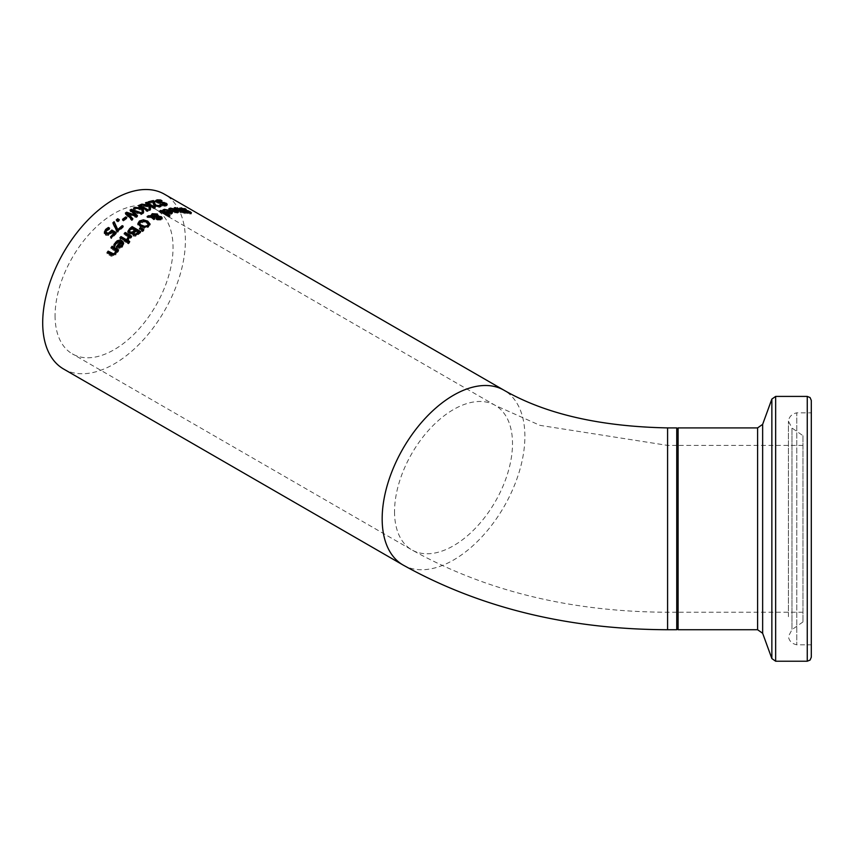 <?xml version="1.0" encoding="UTF-8"?>
<svg xmlns="http://www.w3.org/2000/svg" width="854" height="854" viewBox="0 0 854 854"><rect width="100%" height="100%" fill="white"/><g stroke="black" fill="none" stroke-linecap="round" stroke-linejoin="round"><path stroke-width="0.64" stroke-dasharray="4.27 3.2" d="M114.169 234.274L111.885 232.95L108.639 235.544L105.682 235.298L104.455 232.587M115.536 233.323L116.272 233.75A99.566 57.485 120 0 0 111.575 238.629L110.572 238.042A99.566 57.485 -60 0 1 111.298 237.263M108.49 228.701L109.59 229.331A99.566 57.485 120 0 0 109.504 229.416L106.611 231.199L105.896 232.79M116.272 232.587L116.272 233.75M111.575 237.423L111.575 238.629M110.572 236.846L110.572 238.042M111.885 231.786L111.885 232.95M108.116 228.893L108.116 230.068M109.504 228.253L109.504 229.416M109.59 228.167L109.59 229.331M173.287 211.205A99.566 57.485 -60 0 1 175.86 210.895L171.43 209.817L170.063 210.596A99.566 57.485 120 0 0 169.999 210.607L168.814 209.935L171.451 209.209L175.86 210.244M178.305 211.749L178.71 212.454L177.483 213.137L171.408 211.514A99.566 57.485 -60 0 1 173.063 211.237M175.903 210.265L177.44 211.098M174.942 212.497L177.44 212.166L176.682 211.376A99.566 57.485 120 0 0 173.287 211.813L174.942 212.497L174.942 211.845M176.682 210.191L176.682 211.376M175.86 210.276L175.86 210.895M170.394 209.006L170.394 210.169M170.063 209.443L170.063 210.596M169.999 209.454L169.999 210.607M168.814 208.771L168.814 209.935M171.408 210.351L171.408 211.514M174.91 211.835L174.91 212.998M184.763 208.888L184.763 209.838L186.183 210.671A99.566 57.485 120 0 0 186.108 210.65L182.35 209.625L181.87 210.287L188.35 212.166L191.392 213.97L185.553 212.87A99.566 57.485 -60 0 1 185.638 212.87L188.958 213.585L189.374 213.03L180.867 210.34L179.82 209.326L184.763 209.838M186.183 209.358L186.172 211.514M186.108 209.347L186.108 210.65M182.35 208.355L181.87 209.604M188.35 211.237L188.35 212.166M188.958 212.763L189.374 211.728M185.638 211.675L185.638 212.87M185.553 211.621L185.553 212.87M186.919 212.411L186.919 213.649M167.096 212.475A99.566 57.485 -60 0 1 169.658 211.867L165.228 211.034L163.861 212.07A99.566 57.485 120 0 0 163.797 212.091L162.623 211.408L165.228 210.319L169.658 211.087M172.241 212.763L172.519 213.393L171.291 214.322L168.718 214.407L165.206 213.009A99.566 57.485 -60 0 1 166.573 212.614M170.074 211.28L171.216 211.909M168.75 213.82L171.238 213.201L170.48 212.336A99.566 57.485 120 0 0 167.096 213.18L168.75 213.286M170.48 211.194L170.48 212.336M164.192 210.415L164.192 211.546M163.861 210.938L163.861 212.07M163.797 210.959L163.797 212.091M162.623 210.276L162.623 211.408M165.206 211.877L165.206 213.009M168.718 213.276L168.718 214.407M175.283 208.867L182.809 212.102A99.566 57.485 -60 0 1 183.535 212.112L184.432 212.625A99.566 57.485 120 0 0 183.706 212.614L185.553 213.681A99.566 57.485 120 0 0 184.464 213.692L182.617 212.625A99.566 57.485 120 0 0 180.632 212.71L179.735 212.187A99.566 57.485 -60 0 1 181.721 212.112L177.269 209.625L175.294 209.582A99.566 57.485 120 0 0 175.23 209.593L174.259 209.027L175.283 208.387L175.294 209.582M182.809 211.514L182.809 212.102M184.432 211.397L184.432 212.625M183.706 212.027L183.706 212.614M185.553 212.454L185.553 213.681M184.464 212.475L184.464 213.692M182.617 211.408L182.617 212.625M180.632 211.504L180.632 212.71M174.259 207.821L174.259 209.027M175.23 208.387L175.23 209.593M177.269 208.408L177.269 209.625M181.721 211.44L181.721 212.112M179.735 210.991L179.735 212.187M168.857 217.076L159.911 211.909A99.566 57.485 -60 0 1 160.99 211.557L169.935 216.724A99.566 57.485 120 0 0 168.857 217.076L168.857 215.955M159.911 210.789L159.911 211.909M169.935 215.592L169.935 216.724M147.123 216.5L147.123 217.599A99.566 57.485 -60 0 1 148.596 216.809L150.987 216.916L150.987 215.966M152.183 214.834L157.392 215.112M158.364 216.009L158.31 217.236L161.363 217.845L162.143 218.88L161.086 220.001L157.136 220.022L156.303 219.179L156.666 217.983L152.556 217.77M158.31 216.841L158.46 215.699M162.143 217.781L162.143 218.88M151.286 216.628L151.286 217.727L147.123 217.599M153.805 218.741L153.805 219.841L151.286 217.727M154.926 218.154L154.926 219.254A99.566 57.485 120 0 0 153.805 219.841M153.933 218.677L154.926 219.254M156.303 218.08L156.303 219.179L156.666 217.983M157.349 217.247L156.485 215.784L152.813 215.518L152.001 216.948M152.556 216.98L156.666 217.204M158.15 219.286L160.403 219.563L160.296 218.368L157.616 217.962L157.446 218.773M157.616 216.863L157.616 217.962M160.403 219.147L160.296 217.258M159.303 216.905L159.303 218.016M149.909 224.41L148.393 227.228L144.475 228.477L140.141 227.324L137.942 223.908M140.526 221.496L144.924 221.122M143.6 227.335L147.4 226.662M148.415 223.791L148.415 224.89L146.536 222.958L140.451 222.648L139.426 224.186M144.475 227.367L144.475 228.477M132.69 232.854L132.69 233.996L128.954 234.188L127.886 231.402M139.885 232.192L140.696 232.662A99.566 57.485 120 0 0 138.423 234.53L135.829 236.259L133.363 236.142L132.69 233.996M140.696 231.541L140.696 232.662M132.541 233.676L132.648 234.231M135.829 235.128L135.829 236.259M132.114 233.131L132.733 232.961M130.096 233.099L132.114 233.259M135.135 231.028L131.964 229.203A99.566 57.485 120 0 0 131.046 229.972L129.456 231.84L129.456 230.708M131.964 228.082L131.964 229.203M138.583 233.025L136.085 231.583A99.566 57.485 120 0 0 134.793 232.651L133.758 233.943M136.085 230.452L136.085 231.583M142.928 230.313L143.824 230.751A99.566 57.485 120 0 0 142.543 231.722L139.469 229.609A99.566 57.485 -60 0 1 140.237 229.021M143.824 229.641L143.824 230.751M142.543 230.612L142.543 231.722M139.469 228.498L139.469 229.609M126.349 241.372L126.349 242.557L119.923 238.842A99.566 57.485 -60 0 1 120.66 238.095M119.923 237.668L119.923 238.842M127.438 240.284L127.438 241.458A99.566 57.485 120 0 0 126.349 242.557M126.691 241.031L127.438 241.458M130.94 236.9L131.697 237.337A99.566 57.485 120 0 0 130.619 238.351L129.659 237.796L128.26 240.572L127.139 239.931A99.566 57.485 -60 0 1 127.193 239.867L127.929 239.216M128.751 237.273L124.193 234.636A99.566 57.485 -60 0 1 124.951 233.921M124.193 233.484L124.193 234.636M131.697 236.195L131.697 237.337M130.619 237.198L130.619 238.351M129.659 236.643L129.659 237.796M127.193 238.789L127.193 239.867M127.139 238.757L127.139 239.931M128.26 239.408L128.26 240.572M123.574 243.806L122.421 247.062L119.838 248.77L116.336 247.991A99.566 57.485 -60 0 1 117.051 247.158M119.838 247.543L119.838 248.77M116.336 246.753L116.336 247.991M113.753 245.055L113.753 246.283L114.372 244.949M114.927 245.738L114.927 246.966L113.753 246.283M114.991 245.664L114.991 246.891A99.566 57.485 120 0 0 114.927 246.966M115.322 244.425L114.991 246.891M120.788 242.995L116.357 243.988L115.322 245.653M119.581 247.596L121.588 246.486M122.368 244.778L121.61 243.465A99.566 57.485 120 0 0 118.215 247.244M121.61 242.269L121.61 243.465M128.954 242.226L129.701 242.653A99.566 57.485 120 0 0 128.463 243.902L127.342 243.251A99.566 57.485 -60 0 1 128.079 242.493M127.342 242.077L127.342 243.251M129.701 241.479L129.701 242.653M128.463 242.717L128.463 243.902M116.774 250.852L115.717 255.058L111.266 256.275L107.092 253.862A99.566 57.485 -60 0 1 107.785 252.955M107.092 252.56L107.092 253.862M117.478 251.257L117.478 252.517L116.774 252.111M118.567 249.966L118.567 251.204A99.566 57.485 120 0 0 117.478 252.517M117.863 250.798L118.567 251.204M111.063 247.553L111.063 248.813A99.566 57.485 -60 0 1 111.757 247.959M115.856 251.578L111.063 248.813M166.722 204.779L167.203 205.462L165.825 206.166L162.73 206.23L161.363 205.451A99.566 57.485 -60 0 1 161.449 205.43L164.769 205.611L165.185 204.64L156.677 202.985L155.983 201.32M164.769 205.088L165.185 203.444M157.093 201.032L160.563 201.16L161.993 201.982A99.566 57.485 120 0 0 161.908 201.982L158.161 201.587L157.68 202.686L166.252 204.48M157.115 202.088L157.68 202.302M162.73 205.067L162.73 206.23M161.363 204.287L161.363 205.451M161.449 204.33L161.449 205.43M164.149 203.006L164.149 203.626M161.908 200.786L161.908 201.982M161.993 200.775L161.993 201.982M160.563 200.519L160.563 201.16M149.023 202.515L149.023 203.636L148.03 203.071A99.566 57.485 -60 0 1 153.229 201.768M148.03 201.939L148.03 203.071M153.186 203.241L153.229 202.547A99.566 57.485 120 0 0 149.023 203.636M153.506 204.405L153.165 202.633M154.478 202.43L154.521 204.095M154.531 201.298L154.531 202.451M161.363 205.387L161.363 206.54L159.687 207.33L154.777 206.657L153.506 205.536M155.118 205.707L157.382 206.796L160.082 205.846M160.371 205.963L161.363 206.54M159.687 207.33L159.719 206.294M150.432 209.059L150.56 210.127A99.566 57.485 120 0 0 149.172 210.703L148.895 207.084L140.398 205.846A99.566 57.485 -60 0 1 141.881 205.227L148.991 206.348L145.511 203.871A99.566 57.485 -60 0 1 146.642 203.498L148.938 204.821M150.133 205.515L155.214 208.44A99.566 57.485 120 0 0 154.072 208.814L150.133 206.551M155.214 207.319L155.214 208.44M154.072 207.693L154.072 208.814M150.56 209.016L150.56 210.127M149.172 209.593L149.172 210.703M148.895 205.974L148.895 207.084M140.398 204.736L140.398 205.846M145.511 202.75L145.511 203.871M148.927 204.725L148.927 205.846M133.48 208.109L133.48 209.209A99.566 57.485 -60 0 1 134.953 208.429L141.988 209.177M142.063 209.187L138.583 206.647A99.566 57.485 -60 0 1 139.661 206.166M142.01 207.522L142.01 208.622M138.583 205.547L138.583 206.647M147.208 210.458L148.286 211.087A99.566 57.485 120 0 0 147.144 211.6L143.216 209.326M148.286 209.977L148.286 211.087M141.967 208.92L141.967 210.02L133.48 209.209M142.244 212.945L141.967 210.02M143.632 212.208L143.632 213.308A99.566 57.485 120 0 0 142.244 214.044M143.525 212.262L143.632 213.308M147.144 210.49L147.144 211.6M132.221 219.179L132.882 219.83A99.566 57.485 120 0 0 131.762 220.61L125.346 214.173A99.566 57.485 -60 0 1 126.008 213.735M136.779 216.147L137.473 216.809A99.566 57.485 120 0 0 136.309 217.535L127.417 214.514M132.082 210.682L142.074 214.14A99.566 57.485 120 0 0 140.899 214.792L132.082 211.685M127.417 213.585L135.476 216.308L130.064 211.162A99.566 57.485 -60 0 1 130.779 210.746M142.074 213.041L142.074 214.14M140.899 213.692L140.899 214.792M137.473 215.71L137.473 216.809M136.309 216.436L136.309 217.535M132.882 218.72L132.882 219.83M131.762 219.51L131.762 220.61M130.064 210.063L130.064 211.162M125.346 213.073L125.346 214.173M123.552 219.937L123.552 221.058L122.517 220.449A99.566 57.485 -60 0 1 123.339 219.82M122.517 219.339L122.517 220.449M126.798 217.514L126.798 218.613A99.566 57.485 120 0 0 123.552 221.058M125.944 218.122L126.798 218.613M118.514 220.343L119.325 220.802A99.566 57.485 120 0 0 117.948 221.933L116.304 220.983A99.566 57.485 -60 0 1 117.115 220.321M116.304 219.862L116.304 220.983M119.325 219.691L119.325 220.802M117.948 220.812L117.948 221.933M117.767 231.135L117.767 232.288L116.486 231.551L112.909 223.919A99.566 57.485 -60 0 1 113.294 223.577M116.486 230.399L116.486 231.551M123.2 226.214L123.2 227.345A99.566 57.485 120 0 0 117.767 232.288M112.909 222.777L112.909 223.919M122.41 226.897L123.2 227.345M63.602 369.024A100.911 58.264 120 0 0 164.512 310.76A100.911 58.264 120 0 0 164.512 194.242M676.752 610.119L676.752 429.252L676.752 610.119M676.752 427.907L676.752 629.729M676.752 598.035L676.752 444.048L676.752 598.035M676.752 460.701L676.752 612.243L676.752 460.701M55.072 315.692A83.425 48.166 120 0 0 72.344 353.876A83.425 48.166 120 0 0 155.77 305.711A83.425 48.166 120 0 0 155.77 209.39A83.425 48.166 120 0 0 91.485 231.733A83.425 48.166 120 0 0 55.072 315.692M802.963 596.935L802.963 445.393L802.963 596.935M811.3 400.451L811.3 657.185M802.963 435.689L802.963 621.947L802.963 435.689L791.978 428.014L791.978 629.622L791.978 428.014L788.423 421.171C789.075 416.72 791.85 413.934 796.771 412.834L796.771 644.802L796.771 412.834L811.3 412.834L811.3 623.516M111.148 232.598L111.148 233.772M108.639 234.359L108.639 235.544M105.682 234.103L105.682 235.298M106.611 230.025L106.611 231.199M104.38 232.107L104.38 233.302M176.661 212.016L176.661 212.614M171.43 208.643L171.43 209.817M171.996 210.692L171.996 211.856M177.483 211.952L177.483 213.137M184.24 210.319L184.24 211.13M190.015 212.881L190.015 214.162M180.867 209.102L180.867 210.34M184.72 210.415L184.72 211.675M186.93 210.831L186.93 212.102M165.228 209.892L165.228 211.034M165.804 212.219L165.804 213.351M171.291 213.18L171.291 214.322M179.244 209.454L179.244 210.041M175.956 208.205L175.956 209.422M178.667 209.123L178.667 210.34M161.086 218.891L161.086 220.001M153.25 218.421L153.25 219.521M157.136 218.912L157.136 220.022M157.349 215.528L157.349 216.638M156.485 214.674L156.485 215.784M152.813 214.418L152.813 215.518M146.536 221.859L146.536 222.958M148.393 226.118L148.393 227.228M137.878 223.567L137.878 224.666M140.141 226.214L140.141 227.324M128.954 233.046L128.954 234.188M138.423 233.398L138.423 234.53M133.363 234.999L133.363 236.142M131.046 228.84L131.046 229.972M134.793 231.53L134.793 232.651M128.73 239.003L128.73 240.166M122.421 245.856L122.421 247.062M116.923 247.094L116.923 248.333M116.357 242.782L116.357 243.988M111.266 254.972L111.266 256.275M115.717 253.777L115.717 255.058M165.825 204.992L165.825 206.166M162.74 202.804L162.74 203.989M160.531 202.782L160.531 203.957M156.677 201.832L156.677 202.985M158.161 200.412L158.161 201.587M154.777 205.526L154.777 206.657M403.067 565.017A100.911 58.264 120 0 0 503.988 506.753A100.911 58.264 120 0 0 503.988 390.225M394.537 511.685A83.425 48.166 120 0 0 411.82 549.869A83.425 48.166 120 0 0 495.235 501.704A83.425 48.166 120 0 0 495.235 405.383A83.425 48.166 120 0 0 430.95 427.726A83.425 48.166 120 0 0 394.537 511.685M667.593 460.701L667.593 612.243L667.593 460.701M667.593 427.907L667.593 629.729M678.097 596.935L678.097 445.393L678.097 596.935M678.097 427.907L678.097 629.729M757.594 629.729L757.594 427.907M807.265 661.22L807.265 396.416M775.645 396.416L775.645 661.22M771.856 658.562L771.856 399.074M762.643 424.363L762.643 633.273M104.38 233.195L104.38 232M178.71 212.454L178.71 211.258M181.304 209.774L181.304 208.515M191.392 213.97L191.392 212.667M189.887 213.468L189.887 212.176M172.519 213.393L172.519 212.24M150.934 216.414L150.934 215.304M158.502 216.521L158.502 215.411M156.25 218.848L156.25 217.749M160.872 217.951L160.872 219.051M137.868 224.463L137.868 223.353M123.638 244.393L123.638 243.209M165.697 205.163L165.697 203.978M167.203 205.462L167.203 204.266M676.752 445.393L667.593 445.393L539.952 425.356L495.235 405.383L155.77 209.39M676.752 612.243L667.593 612.243C570.984 611.859 485.723 591.075 411.82 549.869L72.344 353.876M802.963 612.243L678.097 612.243L676.752 613.588M802.963 445.393L678.097 445.393L676.752 444.048M802.963 621.947L791.978 629.622L788.423 636.465C789.075 640.916 791.85 643.702 796.771 644.802L811.3 644.802M788.423 616.705L788.423 421.171L788.423 616.705"/><path stroke-width="1.28" d="M111.298 237.263A99.566 57.485 -60 0 1 114.169 234.274L114.169 233.099L111.885 231.786L108.639 234.359L105.682 234.103L104.38 232M105.896 232.544L106.857 234.049L108.575 234.252L111.863 231.199L115.536 233.323M104.38 233.302L105.64 230.601L108.49 228.701M104.38 232.107L105.64 229.427L108.373 227.463L109.59 228.167A100.911 58.264 120 0 0 109.504 228.253L106.611 230.025L105.896 231.594L106.857 232.864L108.575 233.067L108.575 234.252M108.575 233.067L111.863 230.036L111.863 231.199M111.863 230.036L116.272 232.587A100.911 58.264 120 0 0 111.575 237.423L110.572 236.846A100.911 58.264 -60 0 1 114.169 233.099M108.373 227.463L108.373 228.626M177.44 211.098L178.305 211.749M173.287 210.639L176.661 211.44L177.44 210.981L176.682 210.191A100.911 58.264 120 0 0 173.287 210.639L173.287 211.333M177.44 210.981L177.44 211.963M175.86 209.71L171.43 208.643L170.063 209.443A100.911 58.264 120 0 0 169.999 209.454L168.814 208.771L170.469 208.098L177.024 209.657L178.7 211.173L177.483 211.952L174.91 211.835L171.408 210.351A100.911 58.264 -60 0 1 175.86 209.71L175.86 210.276M184.763 208.536L186.183 209.358A100.911 58.264 120 0 0 186.108 209.347L182.35 208.355L181.87 209.038L188.35 210.863L191.392 212.667L186.919 212.411L185.553 211.621A100.911 58.264 -60 0 1 185.638 211.632L188.958 212.304L189.374 211.728L180.867 209.102L179.82 208.077L184.763 208.888M182.35 208.355L181.87 209.604M179.82 209.326L181.283 209.049L181.283 207.778M188.958 212.763L189.374 211.728M171.216 211.909L172.241 212.763M167.096 212.048L170.458 212.657L171.238 212.048L170.48 211.194A100.911 58.264 120 0 0 167.096 212.048L167.096 212.838M171.238 212.048L171.238 213.19M168.75 212.689L168.75 213.286M169.658 210.714L165.228 209.892L163.861 210.938A100.911 58.264 120 0 0 163.797 210.959L162.623 210.276L164.278 209.347L170.832 210.522L172.519 212.24L171.291 213.18L168.718 213.276L165.206 211.877A100.911 58.264 -60 0 1 169.658 210.714L169.658 211.376M182.809 210.874A100.911 58.264 -60 0 1 183.535 210.874L184.432 211.397A100.911 58.264 120 0 0 183.706 211.386L185.553 212.454A100.911 58.264 120 0 0 184.464 212.475L182.617 211.408A100.911 58.264 120 0 0 180.632 211.504L179.735 210.991A100.911 58.264 -60 0 1 181.721 210.885L177.269 208.408L175.294 208.387A100.911 58.264 120 0 0 175.23 208.387L174.259 207.821L175.283 207.65L179.244 208.814L182.809 211.514M183.535 210.874L183.535 211.931M183.706 211.386L183.706 212.027M181.721 210.885L181.721 211.44M160.99 210.436L169.935 215.592A100.911 58.264 120 0 0 168.857 215.955L159.911 210.789A100.911 58.264 -60 0 1 160.99 210.436L160.99 211.418M148.596 215.71L150.987 215.806L152.183 213.724L157.392 214.002L158.31 216.137L161.363 216.735L162.143 217.781L161.086 218.891L157.136 218.912L156.303 218.08L156.666 216.884L152.556 216.67L154.926 218.154A100.911 58.264 120 0 0 153.805 218.741L151.286 216.628L147.123 216.5A100.911 58.264 -60 0 1 148.596 215.71L148.596 216.542M150.934 215.304L150.987 216.617M150.987 216.916L152.215 214.824M156.57 214.728L158.46 216.233M158.46 215.699L158.31 216.841M160.637 217.503L162.143 218.88M152.556 216.67L152.556 217.77L153.933 218.677M156.303 218.08L156.303 219.179M156.666 217.204L157.349 217.247L157.349 215.528L156.485 214.674L152.813 214.418L152.001 215.848L157.349 216.147L157.349 215.528M157.349 217.247L157.349 216.638M152.001 216.233L152.556 216.98M157.616 216.863L158.15 218.304L160.403 218.453L160.296 217.258L157.616 216.863L157.446 218.773L158.15 219.403M157.616 217.962L157.446 218.773L157.616 217.962M160.403 219.147L160.296 217.258M144.924 221.122L147.721 222.211L149.994 224.762M137.878 224.666L140.526 221.496M147.294 226.737L148.415 223.791L146.536 221.859L140.451 221.538L139.661 222.307L140.323 224.655L144.625 226.342L147.4 225.552L148.415 223.791M139.426 223.086L139.426 224.186L141.337 226.459L144.625 227.452M150.005 223.855L148.393 226.118L144.475 227.367L140.141 226.214L137.878 223.567L139.469 220.972L143.397 219.841L147.721 221.122L149.994 224.036M127.886 231.402L129.68 228.616A100.911 58.264 -60 0 1 132.135 226.598L140.696 231.541A100.911 58.264 120 0 0 138.423 233.398L135.829 235.128L133.363 234.999L132.69 232.854L128.954 233.046L127.908 231.669M127.908 232.277L129.68 229.737A99.566 57.485 -60 0 1 132.135 227.719L139.885 232.192M132.135 226.598L132.135 227.719M132.541 233.676L132.648 234.231M135.135 229.907L131.964 228.082A100.911 58.264 120 0 0 131.046 228.84L129.456 230.708L130.096 231.968L132.114 232.128L133.843 230.975A100.911 58.264 -60 0 1 135.135 229.907L135.135 231.028A99.566 57.485 -60 0 0 133.843 232.107L132.114 233.259M132.114 232.128L132.114 233.131M129.424 230.986L129.424 232.149L131.014 233.441M135.722 233.996L137.494 232.8A100.911 58.264 -60 0 1 138.583 231.904L138.583 233.025A99.566 57.485 -60 0 0 137.494 233.932L135.722 235.128L135.722 233.996L134.388 233.857L134.388 234.989L135.722 235.128M138.583 231.904L136.085 230.452A100.911 58.264 120 0 0 134.793 231.53L133.758 232.811L134.388 233.857L133.758 232.811M133.758 233.943L134.388 234.989L133.758 233.249M140.237 229.021A99.566 57.485 -60 0 1 140.248 229.011L142.928 230.313M140.248 227.901L143.824 229.641A100.911 58.264 120 0 0 142.543 230.612L139.469 228.498A100.911 58.264 -60 0 1 140.248 227.901L140.248 229.011M126.349 241.372L119.923 237.668A100.911 58.264 -60 0 1 121.012 236.569L127.438 240.284A100.911 58.264 120 0 0 126.349 241.372M121.012 236.569L121.012 237.743L126.691 241.031M124.951 233.921A99.566 57.485 -60 0 1 125.271 233.622L130.94 236.9M127.822 239.323L128.751 236.12L124.193 233.484A100.911 58.264 -60 0 1 125.271 232.48L125.271 233.622M125.271 232.48L131.697 236.195A100.911 58.264 120 0 0 130.619 237.198L129.659 236.643L128.26 239.408L127.139 238.757A100.911 58.264 -60 0 1 127.193 238.704L127.193 238.789M127.193 238.704L128.751 236.12M114.18 245.301L116.4 242.504L118.823 241.308L121.962 241.874L123.574 243.806M120.788 241.799L116.357 242.782L114.991 245.664A100.911 58.264 120 0 0 114.927 245.738L113.753 245.055L117.105 240.796L120.03 240.049L121.962 240.689L123.638 242.995L122.421 245.856L119.838 247.543L116.336 246.753A100.911 58.264 -60 0 1 120.788 241.799L120.788 242.995A99.566 57.485 -60 0 0 117.051 247.158M122.368 243.582L121.61 242.269A100.911 58.264 120 0 0 118.215 246.016L119.88 246.347L121.588 245.269L122.368 243.582L120.926 247.094M119.88 246.347L119.88 247.532L118.215 247.244L118.215 246.016M128.079 242.493A99.566 57.485 -60 0 1 128.57 242.002L128.954 242.226M128.57 240.828L129.701 241.479A100.911 58.264 120 0 0 128.463 242.717L127.342 242.077A100.911 58.264 -60 0 1 128.57 240.828L128.57 242.002M111.266 254.972L107.092 252.56A100.911 58.264 -60 0 1 108.18 251.151L108.18 252.442L111.842 254.556L113.486 255.122L114.97 254.108L115.856 250.329L111.063 247.553A100.911 58.264 -60 0 1 112.141 246.251L118.567 249.966A100.911 58.264 120 0 0 117.478 251.257L116.774 250.852L115.717 253.777L111.266 254.972M108.18 251.151L113.486 253.83L114.97 252.827L115.856 250.329M112.141 246.251L112.141 247.5L117.863 250.798M155.631 201.8L157.093 201.032L157.093 199.857L160.563 199.953L161.993 200.775A100.911 58.264 120 0 0 161.908 200.786L158.161 200.412L157.68 201.512L161.982 202.131L161.982 202.793M165.697 204.181L166.722 204.779M161.982 202.131L166.252 203.284L167.203 204.266L162.73 205.067L161.363 204.287A100.911 58.264 -60 0 1 161.449 204.266L161.449 204.33M161.449 204.266L164.769 204.426L165.185 203.444L156.677 201.832L155.631 200.637L157.093 199.857M164.769 205.088L165.185 203.444M164.149 202.43L164.149 203.006M157.115 202.088L157.115 200.914L157.68 202.302M160.563 199.953L160.563 200.519M153.314 200.594L154.531 201.298L154.521 202.953L155.887 205.152L158.78 205.59L160.082 204.693A100.911 58.264 -60 0 1 160.146 204.682L161.363 205.387L159.687 206.188L154.777 205.526L153.506 204.405L153.229 201.405A100.911 58.264 120 0 0 149.023 202.515L148.03 201.939A100.911 58.264 -60 0 1 153.314 200.594L153.314 201.757L154.478 202.43M153.229 201.405L153.186 203.177M153.186 203.241L153.165 202.633M154.531 202.451L154.521 204.095L155.887 206.294M154.531 201.298L154.521 204.095M160.146 204.682L160.371 205.963M159.719 205.152L159.719 206.177M160.082 204.693L160.082 205.846A99.566 57.485 -60 0 1 160.146 205.835M150.133 205.43L150.56 209.016A100.911 58.264 120 0 0 149.172 209.593L148.895 205.974L140.398 204.736A100.911 58.264 -60 0 1 141.881 204.117L148.991 205.227L145.511 202.75A100.911 58.264 -60 0 1 146.642 202.377L155.214 207.319A100.911 58.264 120 0 0 154.072 207.693L150.133 205.43L150.432 209.059M148.938 204.821L150.133 205.515M146.642 202.377L146.642 203.412M148.991 205.227L148.991 206.348M141.881 204.117L141.881 204.939M134.953 207.33L142.063 208.077L138.583 205.547A100.911 58.264 -60 0 1 139.725 205.035L148.286 209.977A100.911 58.264 120 0 0 147.144 210.49L143.216 208.216L143.632 212.208A100.911 58.264 120 0 0 142.244 212.945L141.967 208.92L133.48 208.109A100.911 58.264 -60 0 1 134.953 207.33L134.953 208.237M141.988 209.177L142.063 208.077M139.661 206.166A99.566 57.485 -60 0 1 139.725 206.145L147.208 210.458M139.725 205.035L139.725 206.145M143.216 208.216L143.525 212.262M127.417 213.415L132.882 218.72A100.911 58.264 120 0 0 131.762 219.51L125.346 213.073A100.911 58.264 -60 0 1 126.627 212.219L135.476 215.208L130.064 210.063A100.911 58.264 -60 0 1 131.324 209.326L142.074 213.041A100.911 58.264 120 0 0 140.899 213.692L132.082 210.586L137.473 215.71A100.911 58.264 120 0 0 136.309 216.436L127.417 213.415L127.417 214.514L132.221 219.179M132.082 210.586L132.082 211.685L136.779 216.147M130.779 210.746A99.566 57.485 -60 0 1 131.324 210.426L132.082 210.682M126.008 213.735A99.566 57.485 -60 0 1 126.627 213.319L127.417 213.585M131.324 209.326L131.324 210.426M135.476 215.208L135.476 216.147M126.627 212.219L126.627 213.319M123.552 219.937L122.517 219.339A100.911 58.264 -60 0 1 125.751 216.905L126.798 217.514A100.911 58.264 120 0 0 123.552 219.937M125.751 216.905L125.944 218.122M123.339 219.82A99.566 57.485 -60 0 1 125.751 218.016M117.115 220.321A99.566 57.485 -60 0 1 117.681 219.862L118.514 220.343M117.681 218.741L119.325 219.691A100.911 58.264 120 0 0 117.948 220.812L116.304 219.862A100.911 58.264 -60 0 1 117.681 218.741L117.681 219.862M114.126 221.709L117.777 229.598A100.911 58.264 -60 0 1 122.197 225.637L123.2 226.214A100.911 58.264 120 0 0 117.767 231.135L116.486 230.399L112.909 222.777A100.911 58.264 -60 0 1 114.126 221.709L117.777 230.751A99.566 57.485 -60 0 1 122.197 226.769L122.41 226.897M122.197 225.637L122.197 226.769M113.294 223.577A99.566 57.485 -60 0 1 114.126 222.841M117.777 229.598L117.777 230.751M42.7 322.833A100.911 58.264 120 0 0 63.602 369.024L403.067 565.017A100.911 58.264 120 0 1 382.165 518.826A100.911 58.264 120 0 1 426.221 417.264A100.911 58.264 120 0 1 503.988 390.225L164.512 194.242A100.911 58.264 120 0 0 86.745 221.271A100.911 58.264 120 0 0 42.7 322.833M676.752 446.418L676.752 427.907L667.593 427.907L667.593 629.729L676.752 629.729L676.752 446.418M811.3 633.625L811.3 400.451L810.094 397.58L807.265 396.416L807.265 661.22L810.094 660.057L811.3 657.185L811.3 633.625M811.3 623.516L811.3 412.834M110.379 231.85L110.379 233.025M106.857 232.864L106.857 234.049M105.64 229.427L105.64 230.601M176.661 211.44L176.661 212.016M169.434 208.387L169.434 209.123M170.469 208.098L170.469 208.952M177.024 209.657L177.024 210.426M190.453 211.845L190.453 212.913M170.458 212.657L170.458 213.329M163.242 209.785L163.242 210.639M164.278 209.347L164.278 210.351M170.832 210.522L170.832 211.44M179.244 208.814L179.244 209.454M175.283 207.65L175.283 208.387M152.183 213.724L152.183 214.834M157.392 214.002L157.392 215.112M161.363 216.735L161.363 217.845M158.15 218.304L158.15 219.286M141.337 225.349L141.337 226.459M144.625 226.342L144.625 227.367M147.4 225.552L147.4 226.662M147.721 221.122L147.721 222.211M143.397 219.841L143.397 220.823M139.469 220.972L139.469 222.072M129.68 228.616L129.68 229.737M133.843 230.975L133.843 232.107M130.096 231.968L130.096 233.099M137.494 232.8L137.494 233.932M127.822 238.17L127.822 239.163M121.962 240.689L121.962 241.874M115.397 242.248L115.397 243.465M114.372 243.721L114.372 244.949M121.588 245.269L121.588 246.486M111.842 253.264L111.842 254.556M113.486 253.83L113.486 255.122M114.97 252.827L114.97 254.108M166.252 203.284L166.252 204.48M160.05 202.11L160.05 202.761M155.887 205.152L155.887 206.017M157.382 205.665L157.382 206.348M158.78 205.59L158.78 206.348M807.265 661.22L775.645 661.22L775.645 396.416L771.856 399.074L771.856 658.562L762.643 633.273L762.643 424.363L757.594 427.907L757.594 629.729L678.097 629.729L678.097 427.907L676.752 429.252M181.304 209.774L181.304 208.515M189.887 213.468L189.887 212.176M157.414 215.848L157.414 216.959M157.371 217.375L157.371 218.475M160.872 217.951L160.872 219.051M133.726 233.046L133.726 234.177M165.697 205.163L165.697 203.978M154.478 203.412L154.478 202.27M667.593 629.729C568.091 629.409 479.916 607.834 403.067 565.017M503.988 390.225C545.375 413.998 599.914 426.552 667.593 427.907M678.097 629.729L676.752 628.384M757.594 427.907L678.097 427.907M807.265 396.416L775.645 396.416M775.645 661.22L771.856 658.562M762.643 424.363L771.856 399.074M762.643 633.273L757.594 629.729"/></g></svg>
